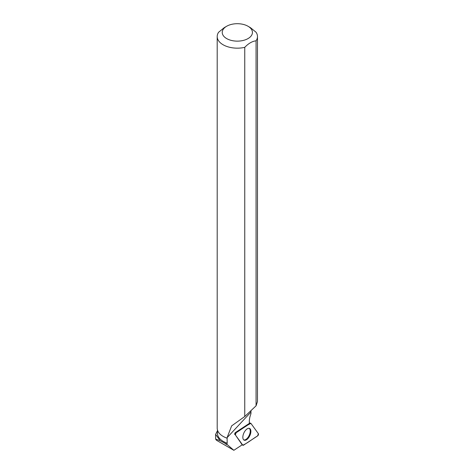 <?xml version="1.0" encoding="UTF-8"?>
<svg xmlns="http://www.w3.org/2000/svg" width="474" height="474" viewBox="0 0 474 474"><rect width="100%" height="100%" fill="white"/><g stroke="black" fill="none" stroke-linecap="round" stroke-linejoin="round"><path stroke-width="0.71" d="M235.359 434.907L242.789 445.187A1.333 0.675 115 0 0 242.895 445.287A1.333 0.675 115 0 0 243.446 445.216L257.619 435.896A1.333 0.675 115 0 0 258.377 434.812A1.333 0.675 115 0 0 258.371 433.692L250.936 423.412A1.333 0.675 115 0 0 250.746 423.276A1.333 0.675 115 0 0 250.278 423.383L236.111 432.703A1.333 0.675 115 0 0 235.353 433.793A1.333 0.675 115 0 0 235.359 434.907L242.107 444.653A14.113 7.128 115 0 0 241.71 445.133L233.86 450.3L216.411 440.228L215.629 439.078L220.203 440.737L226.827 444.233L227.2 443.172A19.89 11.483 180 0 1 217.453 433.295L217.453 429.983M250.313 434.457A6.464 3.265 115 0 0 249.466 428.389A6.464 3.265 115 0 0 243.411 434.148A6.464 3.265 115 0 0 244.021 440.097A6.464 3.265 115 0 0 250.313 434.457M217.453 430.742L215.629 434.385L220.203 440.737M250.995 410.597L250.936 413.802A14.113 7.128 115 0 0 249.425 423.341L235.507 432.501L236.111 432.703M227.2 443.172L227.076 437.698L231.638 425.883L244.756 416.504L256.067 405.821L256.067 40.817A20.139 11.631 0 0 0 257.477 36.534A20.139 11.631 0 0 0 256.043 32.22L250.426 27.646L248.015 26.254A15.097 8.716 0 0 0 226.661 26.254A15.097 8.716 0 0 0 226.661 38.584A15.097 8.716 0 0 0 245.651 39.698A15.097 8.716 0 0 0 251.362 29.181A15.097 8.716 0 0 0 248.015 26.254M233.86 450.3L226.827 444.233M234.802 434.551A1.238 0.628 -65 0 1 234.796 433.509A1.238 0.628 -65 0 1 235.507 432.501M226.827 444.594L225.233 443.623M256.067 405.821L257.477 401.549L257.477 36.534M227.076 438.154A20.139 11.631 180 0 1 223.1 436.37A20.139 11.631 180 0 1 217.199 428.146L217.199 36.534A20.139 11.631 0 0 0 244.756 47.347L244.756 416.504M226.661 26.254L224.267 27.634L218.615 32.25A20.139 11.631 0 0 0 217.199 36.534M227.23 438.243A19.89 11.483 180 0 1 223.278 436.471A19.89 11.483 180 0 1 223.189 436.424M256.067 40.817C252.287 41.226 248.518 43.401 244.756 47.347M243.719 439.884A6.393 3.229 115 0 0 249.188 435.381A6.393 3.229 115 0 0 249.111 428.3M250.942 423.418C246.267 425.415 241.011 429.788 236.117 432.703L235.359 434.913L242.789 445.187C247.464 443.19 252.719 438.817 257.613 435.896L258.371 433.692L250.942 423.418M242.054 444.713L242.789 445.187M250.278 423.383L249.395 423.092M250.942 412.06L227.076 437.698M249.371 422.855L250.746 423.276M242.042 444.731L242.895 445.287M215.629 434.385L215.629 439.078"/></g></svg>
